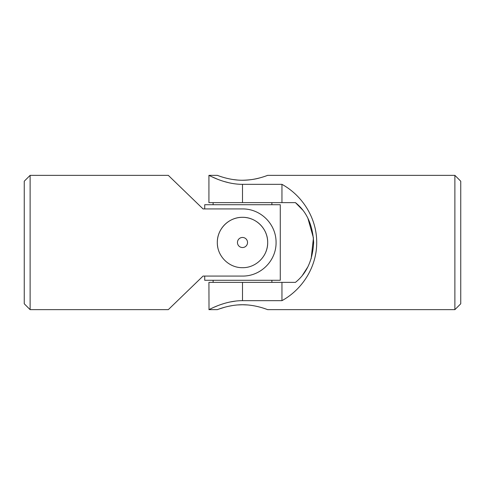 <?xml version="1.0" encoding="UTF-8"?>
<svg xmlns="http://www.w3.org/2000/svg" width="485" height="485" viewBox="0 0 485 485"><rect width="100%" height="100%" fill="white"/><g stroke="black" fill="none" stroke-linecap="round" stroke-linejoin="round"><path stroke-width="0.73" d="M30.125 175.346L24.25 181.22L24.25 303.78L30.125 309.654L30.125 175.346L168.295 175.346L203.045 208.926L242.5 208.926C260.827 208.744 276.25 224.185 276.074 242.555C276.244 260.791 260.766 276.28 242.5 276.074L203.045 276.074L168.295 309.654L30.125 309.654M242.5 267.684C228.902 267.926 217.086 256.08 217.316 242.518C217.08 228.884 228.914 217.086 242.494 217.316C256.098 217.08 267.926 228.902 267.684 242.506C267.92 256.11 256.056 267.938 242.5 267.684M265.738 252.2A25.184 25.184 0 0 0 256.529 221.584M252.182 219.25A25.184 25.184 0 0 0 217.807 247.453M242.5 247.538A5.038 5.038 0 0 0 247.538 242.5A5.038 5.038 0 0 0 242.5 237.462A5.038 5.038 0 0 0 237.462 242.5A5.038 5.038 0 0 0 242.5 247.538M203.045 208.926L204.725 208.926L204.725 204.725L280.275 204.725L280.275 280.275L204.725 280.275L204.725 276.074L203.045 276.074M271.879 202.627L271.879 204.725M271.879 280.275L271.879 282.373M454.875 309.654L460.75 303.78L460.75 181.22L454.875 175.346L454.875 309.654L267.684 309.654C267.926 309.83 256.062 304.671 242.5 304.756C228.896 304.677 217.074 309.83 217.316 309.654L217.771 309.485M211.539 176.613L208.926 175.346L208.926 202.627L295.444 202.627C306.617 211.545 312.679 224.81 313.631 242.415C312.746 260.063 306.678 273.382 295.444 282.373L208.926 282.373L209.017 309.606M229.544 182.918L223.694 181.378M217.316 179.123L211.654 176.667M281.955 282.373L281.955 300.658C303.137 289.012 316.857 266.053 316.705 242.5C316.857 218.947 303.137 195.988 281.955 184.342L242.5 184.342C224.234 184.348 208.756 175 208.926 175.346C208.75 174.988 224.173 184.342 242.5 184.342L242.5 202.627M281.955 300.658L242.5 300.658C224.234 300.651 208.756 310 208.926 309.654C208.75 310.012 224.173 300.658 242.5 300.658L242.5 282.373M209.587 309.327L211.466 308.418M214.237 307.163L217.316 305.877M221.651 304.283L223.876 303.568M229.563 302.076L236.098 301.009M242.506 180.244C249.478 180.074 255.413 179.244 260.306 177.752M265.731 176.055L267.253 175.509M454.875 175.346L267.684 175.346C267.908 175.176 256.08 180.323 242.506 180.244C228.908 180.323 217.08 175.17 217.316 175.346L208.926 175.346M232.848 179.505L237.547 180.05M219.299 308.939L224.694 307.248M228.49 306.308L232.806 305.501M237.589 304.944L242.451 304.756M242.548 304.756L247.447 304.95M263.537 308.211L265.725 308.945M302.585 275.068L307.769 266.986M311.14 258.79L313.443 237.941L307.89 218.25M302.585 209.932L295.444 202.627M281.955 184.342L281.955 202.627M213.121 202.627L213.121 204.725M213.121 280.275L213.121 282.373M208.926 309.654L217.316 309.654"/></g></svg>
